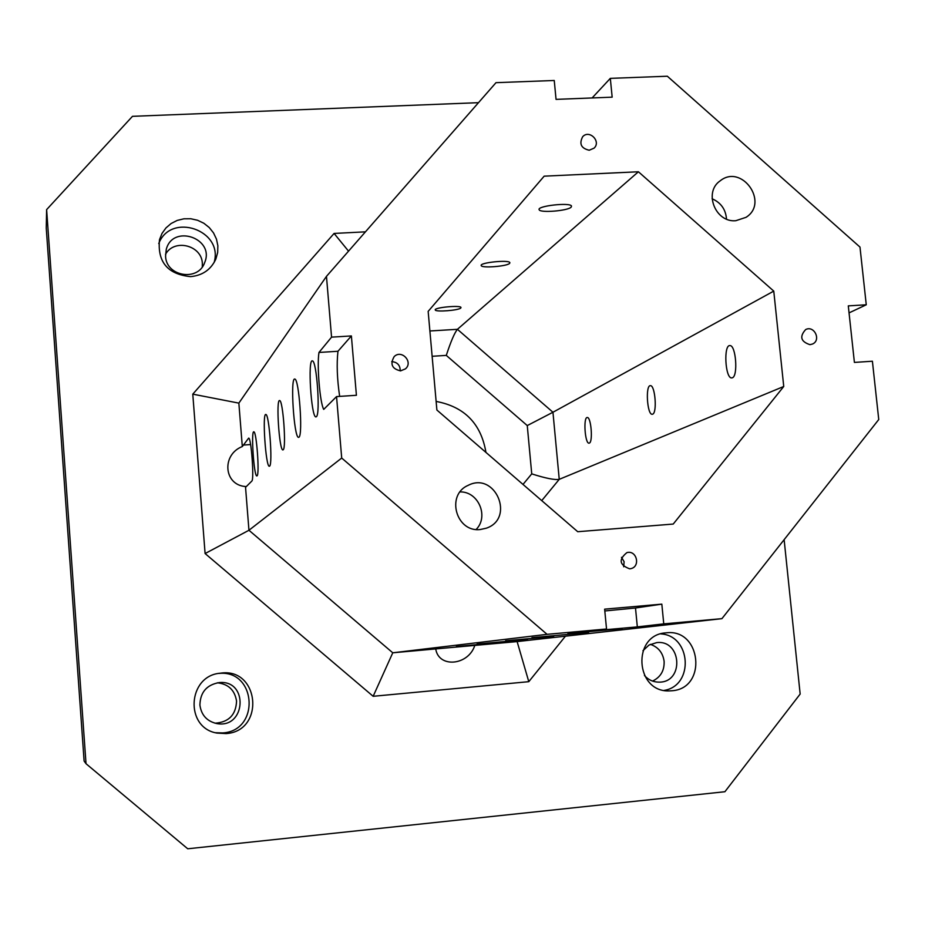 <?xml version="1.0" encoding="UTF-8"?>
<svg xmlns="http://www.w3.org/2000/svg" width="925" height="925" viewBox="0 0 925 925"><rect width="100%" height="100%" fill="white"/><g stroke="black" fill="none" stroke-linecap="round" stroke-linejoin="round"><path stroke-width="1.39" d="M339.648 396.386C337.105 378.938 336.55 363.907 337.96 351.269L351.384 335.937L331.566 337.139L326.467 276.367L495.997 82.672L554.248 80.487L556.052 99.38L612.165 97.16L610.315 78.371L667.33 76.22L859.984 247.079L866.263 304.788L848.294 305.874L854.399 362.415L872.402 361.224L878.75 419.534L721.928 618.652L663.757 623.866L661.826 604.141L635.498 607.991L604.811 610.962M351.384 335.937L356.414 395.287L336.55 396.594L341.707 458.048L248.952 530.268L392.767 652.796L435.721 648.922C438.67 668.359 468.374 665.595 474.814 645.407L435.721 648.922M661.826 604.141L604.638 609.159L606.534 629L547.068 634.33L341.707 458.048M400.606 370.867C391.992 368.925 389.853 364.184 394.166 356.622C401.6 349.049 413.602 362.137 405.416 368.878L400.606 370.867M589.202 150.243C581.108 148.347 578.946 143.814 582.704 136.669C589.364 129.292 601.412 141.479 594.07 148.15L589.202 150.243M809.953 344.667C800.761 341.637 799.327 336.608 805.652 329.566C814.289 325.045 821.469 340.365 812.439 344.042L809.953 344.667M629.659 568.829C619.368 564.944 618.455 559.533 626.896 552.618C636.851 549.808 640.805 566.898 630.607 568.69L629.659 568.829M735.814 220.705C715.383 222.809 703.358 192.169 720.159 180.849C741.677 163.39 769.531 202.702 746.024 217.329L735.814 220.705M480.318 529.516C456.129 532.638 445.688 494.944 468.05 485.405C495.176 471.079 515.433 518.416 486.342 528.187L480.318 529.516M577.732 531.713L436.889 410.029L428.159 311.378L544.166 176.166L638.412 171.773L773.763 291.109L783.741 386.488L673.227 524.059L577.732 531.713M46.62 209.628L86.025 763.715L84.106 761.044L46.25 228.128L46.62 209.628L132.472 116.33L478.491 102.675M86.025 763.715L187.729 848.78L724.899 791.731L800.16 694.051L784.134 539.68M269.603 466.131L269.291 466.258C265.718 466.836 262.122 412.642 265.845 414.504C269.175 413.741 272.863 464.466 269.603 466.131M298.972 437.201L298.509 437.375C293.953 437.756 290.08 376.695 294.809 379.088C299.006 378.522 303.053 434.958 298.972 437.201M316.373 416.712L315.841 416.909C311.17 417.094 307.562 358.414 312.419 360.923C316.697 360.565 320.512 414.296 316.373 416.712M283.2 449.793L282.853 449.932C279.234 450.382 275.87 398.698 279.639 400.583C282.981 399.97 286.461 448.012 283.2 449.793M257.058 475.855L256.815 475.947C253.947 476.525 250.837 430.333 253.843 431.836C256.526 431.119 259.705 474.525 257.058 475.855M331.566 337.139L318.975 352.448C316.812 365.491 319.911 402.837 323.715 409.393L336.55 396.594M326.467 276.367L238.858 403.127L242.304 446.544C221.399 454.637 223.769 485.047 245.483 486.515L246.073 486.804L251.808 481.081C254.34 479.832 251.23 437.375 248.663 438.115L242.304 446.544M245.483 486.515L248.952 530.268L205.096 553.543L192.782 394.154L334.087 233.435L365.444 231.84M547.068 634.33L392.767 652.796L373.157 696.294L205.096 553.543M527.597 639.464L477.046 644.043L527.597 639.464M588.589 632.515L531.933 637.649L588.589 632.515M622.201 628.607L567.915 633.532L622.201 628.607M553.682 636.423L505.582 640.782L553.682 636.423M499.523 642.597L456.349 646.517L499.523 642.597M606.534 629L582.392 631.81L637.325 626.884L663.757 623.866M474.814 645.407L517.121 641.592L721.928 618.652M849.046 312.893L866.263 304.788M610.315 78.371L592.127 97.946M202.298 266.897L202.344 263.428C201.823 245.218 174.224 238.326 165.517 254.317M215.005 723.2C228.741 722.252 235.933 714.898 236.557 701.127C234.788 690.131 228.383 684.014 217.329 682.8M652.564 681.077C660.635 677.169 664.485 670.567 664.115 661.282C662.855 652.726 658.265 647.072 650.344 644.343M190.585 276.633C167.656 274.309 157.296 261.972 159.505 239.644L162.025 233.389L165.98 227.908L171.137 223.503L177.218 220.416L183.902 218.809L190.804 218.751L197.58 220.266L203.835 223.249L209.258 227.55L213.536 232.938L216.462 239.113L217.861 245.749L217.664 252.49L215.883 258.977C210.992 269.603 202.563 275.488 190.585 276.633M226.035 733.594L216.993 733.086C184.399 727.871 187.544 675.516 220.439 673.192C259.358 667.029 265.44 731.166 226.035 733.594M671.804 690.767L669.434 690.894C635.105 692.605 631.694 634.7 665.896 632.862C701.404 627.913 707.718 688.651 671.804 690.767M565.441 636.18L528.788 681.679L373.157 696.294M429.894 330.977L457.424 329.312L552.953 412.249L559.243 479.335C554.827 480.133 545.658 478.317 531.736 473.866L522.995 484.434M773.763 291.109L552.953 412.249L527.262 425.569L531.736 473.866M638.412 171.773L457.424 329.312C454.533 332.827 450.822 341.522 446.289 355.397L527.262 425.569M485.949 452.429C481.116 423.754 464.5 406.757 436.126 401.427M528.788 681.679L517.121 641.592M192.782 394.154L238.858 403.127M334.087 233.435L348.54 251.149M637.325 626.884L635.498 607.991M391.726 361.617C397.368 362.126 400.201 365.225 400.224 370.879M621.496 557.324L624.109 561.706L623.681 566.782M712.088 198.759C720.945 202.656 725.743 209.432 726.507 219.086M460.095 491.903C478.387 491.441 489.105 516.52 476.144 529.458M214.103 262.55C223.792 230.233 170.824 211.917 158.742 243.576M165.563 256.19L166.269 249.368C172.813 223.746 215.062 238.315 204.691 262.527C198.343 281.778 166.13 276.633 165.563 256.19M215.444 732.727L222.775 732.935C260.515 730.704 256.352 669.423 218.855 673.423M199.904 705.081C200.251 692.258 206.714 684.754 219.306 682.569C248.709 679.771 245.981 728.831 216.947 723.604C207.015 721.384 201.338 715.21 199.904 705.081M664.173 690.408C694.317 685.575 691.16 635.417 660.739 633.891M642.956 650.714L648.968 645.083L656.715 642.609C681.679 639.568 684.338 682.465 659.109 682.141C653.327 682.141 648.437 679.933 644.447 675.516M541.738 500.622L559.243 479.335L783.741 386.488M732.38 377.782C738.231 376.024 735.918 345.175 729.987 345.603C723.431 344.389 725.142 378.279 731.617 377.932L732.38 377.782M652.657 414.18C657.305 412.862 655.143 385.135 650.448 385.679C645.303 384.777 647.095 414.758 652.148 414.284L652.657 414.18M589.329 443.098C593.11 442.092 591.11 416.944 587.306 417.51C583.166 416.793 584.924 443.688 588.982 443.179L589.329 443.098M571.153 207.154L571.523 206.078C570.297 202.136 536.384 205.998 539.171 209.744C540.027 213.12 567.846 210.865 571.153 207.154M509.629 263.382L509.883 262.665C509.212 259.543 479.15 262.631 481.22 265.602C481.671 268.331 507.039 266.354 509.629 263.382M460.8 308.002L460.997 307.493C460.65 304.972 433.64 307.551 435.259 309.956C435.467 312.211 458.754 310.418 460.8 308.002M318.975 352.448L337.96 351.269M432.137 356.287L446.289 355.397M242.755 445.098L250.606 444.543"/></g></svg>
